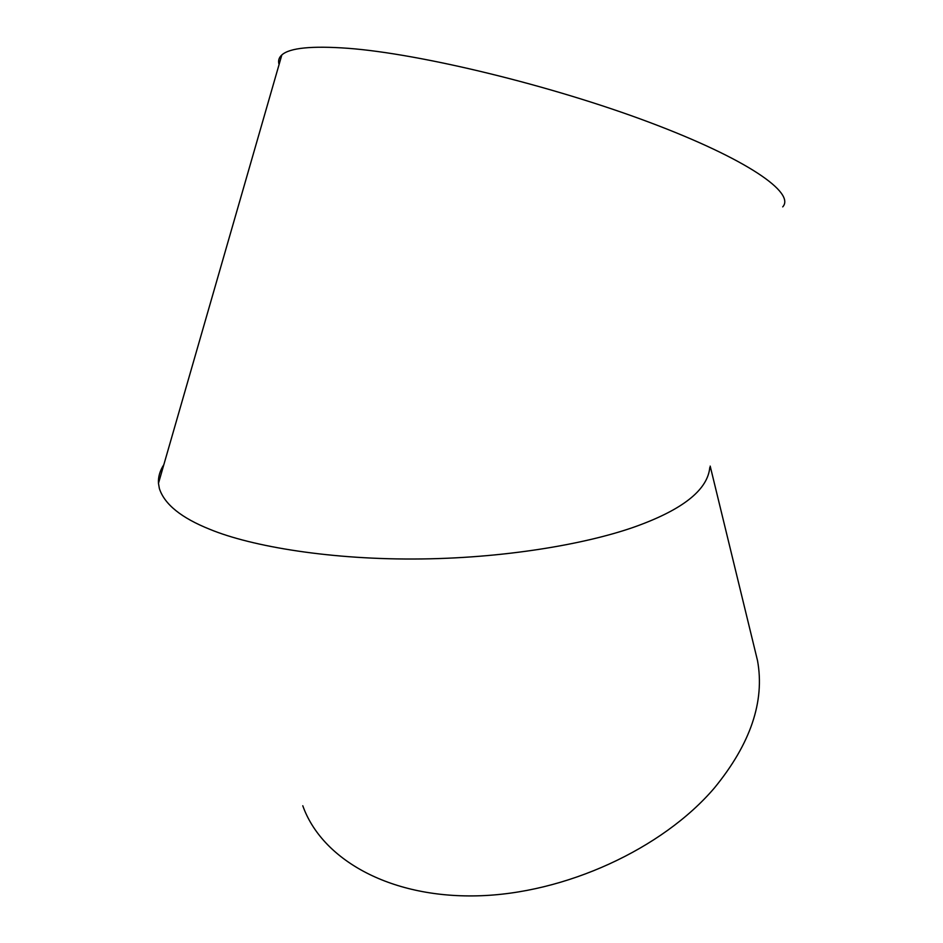 <?xml version="1.0" encoding="UTF-8"?>
<svg xmlns="http://www.w3.org/2000/svg" width="943" height="943" viewBox="0 0 943 943"><rect width="100%" height="100%" fill="white"/><g stroke="black" fill="none" stroke-linecap="round" stroke-linejoin="round"><path stroke-width="1.41" d="M163.846 464.651C159.862 470.805 158.07 477.04 158.471 483.323L159.379 488.568C164.518 504.352 181.386 517.955 209.994 529.377C251.404 546.48 331.512 560.142 421.851 558.951C512.19 557.784 595.705 542.107 641.959 524.19C685.113 507.723 707.733 488.828 709.796 467.504M302.786 805.758C321.622 858.849 388.587 897.866 476.828 895.85C564.94 893.917 662.505 848.841 714.405 787.959C750.557 743.827 764.938 701.392 757.524 660.642L754.6 648.631M782.714 206.882C795.68 192.997 747.41 159.084 649.138 122.225C551.16 85.389 420.708 53.775 348.061 48.305C311.732 45.665 289.654 47.881 281.839 54.942C278.869 57.606 277.949 60.8 279.081 64.525M710.185 466.101L757.524 660.642M158.471 483.323L281.839 54.942"/></g></svg>
